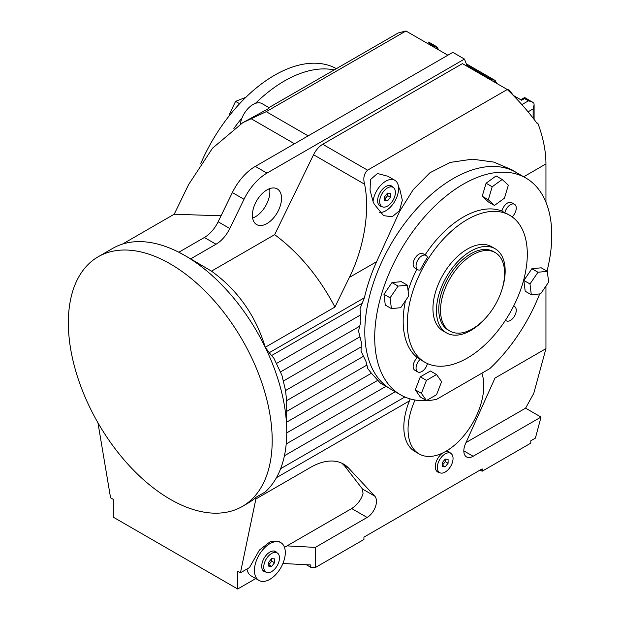 <?xml version="1.0" encoding="UTF-8"?>
<svg xmlns="http://www.w3.org/2000/svg" width="620" height="620" viewBox="0 0 620 620"><rect width="100%" height="100%" fill="white"/><g stroke="black" fill="none" stroke-linecap="round" stroke-linejoin="round"><path stroke-width="0.93" d="M425.994 255.424L423.08 253.743L425.994 255.424A8.238 4.758 120 0 0 417.756 260.183A8.238 4.758 120 0 0 417.756 269.692L417.756 269.692A8.238 4.758 120 0 0 420.267 269.956A84.87 49.003 120 0 1 427.475 257.463A8.238 4.758 120 0 0 425.994 255.424M414.85 268.01L417.756 269.692L414.85 268.01A8.238 4.758 -60 0 1 414.85 258.501A8.238 4.758 -60 0 1 423.08 253.743M467.317 358.065A84.839 48.98 -60 0 1 425.421 362.56A84.839 48.98 -60 0 1 411.75 294.763A84.839 48.98 -60 0 1 467.317 219.519A84.839 48.98 -60 0 1 510.26 215.628A84.839 48.98 -60 0 1 522.598 283.782A84.839 48.98 -60 0 1 467.317 358.065M424.971 255.076A84.94 49.042 -60 0 1 463.241 217.085A84.94 49.042 -60 0 1 501.929 211.056A8.238 4.758 -60 0 1 503.393 207.374A8.238 4.758 -60 0 1 511.632 202.624L514.546 204.306A8.238 4.758 120 0 0 506.308 209.056A8.238 4.758 120 0 0 504.827 212.807A84.87 49.003 120 0 1 509.105 214.931L510.26 215.628M425.421 362.56L424.243 361.917A84.87 49.003 120 0 1 420.267 359.274A8.238 4.758 120 0 0 417.756 362.429A8.238 4.758 120 0 0 417.756 371.938L414.85 370.256A8.238 4.758 -60 0 1 414.85 360.747A8.238 4.758 -60 0 1 417.299 357.639A84.94 49.042 -60 0 1 405.496 300.7M408.092 290.803A84.94 49.042 -60 0 1 416.849 269.165M416.71 357.314L420.856 359.6M512.143 216.876A8.238 4.758 120 0 0 514.546 213.815A8.238 4.758 120 0 0 514.546 204.306M505.409 213.156L501.355 210.707M505.525 320.145A8.238 4.758 120 0 0 506.308 320.819L505.416 320.3L506.308 320.819A8.238 4.758 120 0 0 514.546 316.06A8.238 4.758 120 0 0 514.546 306.551L514.546 306.551A8.238 4.758 120 0 0 513.569 306.203M513.654 306.032L514.546 306.551L513.654 306.032M417.756 371.938A8.238 4.758 120 0 0 425.994 367.179A8.238 4.758 120 0 0 427.443 363.568M525.837 178.01L515.941 172.298A125.201 72.284 120 0 0 453.336 178.498A125.201 72.284 120 0 0 364.808 331.832A125.201 72.284 120 0 0 390.74 389.151L400.636 394.87A125.201 72.284 -60 0 1 381.447 294.539A125.201 72.284 -60 0 1 463.241 184.21A125.201 72.284 -60 0 1 525.837 178.01A125.201 72.284 -60 0 1 547.011 271.157M539.663 293.926A125.201 72.284 -60 0 1 489.792 368.629L436.682 399.288A125.201 72.284 -60 0 1 400.636 394.87M395.382 192.448A11.121 6.417 120 0 0 393.08 187.364A11.121 6.417 120 0 0 384.516 190.34A11.121 6.417 120 0 0 379.657 201.531A11.121 6.417 120 0 0 381.959 206.623A11.121 6.417 120 0 0 390.53 203.639A11.121 6.417 120 0 0 395.382 192.448M389.732 185.465A11.121 6.417 -60 0 1 390.166 185.682L393.08 187.364M279.481 557.977A11.121 6.417 120 0 0 277.179 552.885A11.121 6.417 120 0 0 268.607 555.869A11.121 6.417 120 0 0 263.756 567.06A11.121 6.417 120 0 0 266.058 572.152A11.121 6.417 120 0 0 274.621 569.168A11.121 6.417 120 0 0 279.481 557.977M273.831 550.994A11.121 6.417 -60 0 1 274.265 551.203L277.179 552.885M453.05 458.443A11.121 6.417 120 0 0 450.74 453.352A11.121 6.417 120 0 0 442.176 456.336A11.121 6.417 120 0 0 437.317 467.519A11.121 6.417 120 0 0 439.627 472.611A11.121 6.417 120 0 0 448.19 469.635A11.121 6.417 120 0 0 453.05 458.443M447.4 451.461A11.121 6.417 -60 0 1 447.834 451.67L450.74 453.352M391.313 389.484L380.316 383.051L371.403 373.24L367.846 368.729L365.955 361.437L361.026 351.145L361.39 342.55L358.538 331.057L360.902 321.315L360.026 308.683L364.405 297.763A125.356 72.37 120 0 1 376.603 261.702L399.621 211.397L413.207 189.674L429.947 172.74L450.182 162.417L472.363 159.177L493.846 162.099L512.197 169.942L516.514 172.631M242.343 506.439A144.15 83.227 -120 0 0 272.196 440.448A144.15 83.227 -120 0 0 209.281 295.383A144.15 83.227 -120 0 0 98.2 256.765A144.15 83.227 -120 0 0 68.347 322.757A144.15 83.227 -120 0 0 131.262 467.821A144.15 83.227 -120 0 0 242.343 506.439L247.589 503.409A144.15 83.227 -120 0 0 255.89 497.356L265.213 491.978A144.15 83.227 -120 0 0 286.758 432.047L286.626 400.667L285.541 390.538L281.922 375.294L273.947 358.376L269.227 352.718L364.405 297.763M480.128 470.045L482.166 471.223L530.805 443.145L530.805 440.789L535.401 438.139L541.02 417.066L473.137 456.258A13.183 7.611 -60 0 1 466.55 456.909A13.183 7.611 -60 0 1 463.822 450.88A13.183 7.611 -60 0 1 465.504 443.734L495 378.06L545.949 348.649L533.758 393.398L525.582 408.161L466.046 442.533M179.01 252.332L184.83 255.502A144.15 83.227 -120 0 0 179.01 252.332A144.15 83.227 -120 0 0 112.763 248.364L98.2 256.765M334.18 69.921A125.201 72.284 120 0 0 284.433 80.98A125.201 72.284 120 0 0 255.409 103.385M336.397 68.65A125.201 72.284 120 0 0 274.528 75.26A125.201 72.284 120 0 0 200.81 163.432M472.556 328.809A45.306 26.156 -60 0 1 449.903 331.057A45.306 26.156 -60 0 1 442.959 294.748A45.306 26.156 -60 0 1 472.556 254.828A45.306 26.156 -60 0 1 495.21 252.588A45.306 26.156 -60 0 1 502.154 288.889A45.306 26.156 -60 0 1 472.556 328.809M449.903 331.057L448.159 330.042A45.306 26.156 -60 0 1 441.215 293.74A45.306 26.156 -60 0 1 470.812 253.82A45.306 26.156 -60 0 1 493.466 251.581L495.21 252.588M485.995 317.634A48.6 28.055 -60 0 1 470.812 330.491A48.6 28.055 -60 0 1 446.509 332.901A48.6 28.055 -60 0 1 439.061 293.958A48.6 28.055 -60 0 1 470.812 251.131A48.6 28.055 -60 0 1 495.109 248.721A48.6 28.055 -60 0 1 501.634 290.548M446.509 332.901L443.013 330.879A48.6 28.055 -60 0 1 435.565 291.935A48.6 28.055 -60 0 1 467.317 249.116A48.6 28.055 -60 0 1 491.614 246.706L495.109 248.721M242.033 117.94A125.201 72.284 120 0 0 233.864 128.487M245.884 97.301L235.577 101.378L229.439 114.165L229.834 115.049M239.615 103.71L235.577 101.378M230.19 114.599L229.439 114.165M266.058 572.152L263.144 570.47A11.121 6.417 -60 0 1 262.74 570.198M264.67 571.346A11.532 6.657 -60 0 1 263.547 571.113M275.024 551.234A11.532 6.657 -60 0 1 275.792 552.087M265.833 572.02A11.532 6.657 -60 0 1 264.104 571.493A11.532 6.657 -60 0 1 261.717 566.215A11.532 6.657 -60 0 1 266.747 554.613A11.532 6.657 -60 0 1 275.637 551.521A11.532 6.657 -60 0 1 276.954 552.761M439.627 472.611L436.713 470.929A11.121 6.417 -60 0 1 436.31 470.665M438.239 471.812A11.532 6.657 -60 0 1 437.115 471.572M448.593 451.701A11.532 6.657 -60 0 1 449.361 452.554M439.402 472.486A11.532 6.657 -60 0 1 437.674 471.96A11.532 6.657 -60 0 1 435.279 466.682A11.532 6.657 -60 0 1 442.85 452.925M444.896 451.864A11.532 6.657 -60 0 1 449.206 451.988A11.532 6.657 -60 0 1 450.523 453.228M381.959 206.623L379.053 204.941A11.121 6.417 -60 0 1 378.649 204.67M380.579 205.825A11.532 6.657 -60 0 1 379.456 205.584M390.925 185.713A11.532 6.657 -60 0 1 391.693 186.558M381.742 206.491A11.532 6.657 -60 0 1 380.006 205.972A11.532 6.657 -60 0 1 377.619 200.686A11.532 6.657 -60 0 1 382.656 189.084A11.532 6.657 -60 0 1 391.538 185.992A11.532 6.657 -60 0 1 392.863 187.232M394.832 180.288L387.841 176.25L377.479 173.507L370.504 179.536L370.047 190.208L373.062 201.477A18.119 10.463 -60 0 1 381.618 184.38A18.119 10.463 -60 0 1 394.832 180.288A18.119 10.463 -60 0 1 398.489 186.791A18.119 10.463 -60 0 1 398.59 188.581A18.119 10.463 -60 0 1 379.719 212.521M398.489 186.791L399.822 189.294L402.318 200.221L399.458 210.746L392.158 216.791L383.61 215.651L374.193 204.096L373.062 201.477M246.969 569.013A21.832 12.602 120 0 0 251.24 575.957L258.959 580.413A21.832 12.602 -60 0 1 254.433 570.423A21.832 12.602 -60 0 1 263.965 548.452A21.832 12.602 -60 0 1 280.783 542.609A21.832 12.602 -60 0 1 285.301 552.598A21.832 12.602 -60 0 1 275.776 574.562A21.832 12.602 -60 0 1 258.959 580.413M240.343 124.147A18.119 10.463 -60 0 1 249.077 107.469A18.119 10.463 -60 0 1 262.035 103.617L269.034 107.655L267.941 108.903L242.761 122.706L212.49 148.226L188.596 184.62L174.189 214.233L122.458 244.102M252.394 215.148A20.592 11.889 -60 0 1 261.384 194.424A20.592 11.889 -60 0 1 277.256 188.906A20.592 11.889 -60 0 1 281.519 198.338A20.592 11.889 -60 0 1 272.529 219.062A20.592 11.889 -60 0 1 256.657 224.579A20.592 11.889 -60 0 1 252.394 215.148M269.623 188.674A20.592 11.889 -60 0 1 269.871 191.611A20.592 11.889 -60 0 1 252.642 218.085M179.01 252.138L204.368 237.499A24.707 14.268 120 0 0 218.139 221.79L232.361 192.564A41.184 23.777 -60 0 1 255.308 166.392L452.825 52.351L464.473 59.078L467.31 66.433M286.758 432.047A144.15 83.227 -120 0 0 190.658 259.059A144.15 83.227 -120 0 0 184.83 255.502L190.658 258.865L216.016 244.226A24.707 14.268 120 0 0 229.787 228.517L244.009 199.291A41.184 23.777 -60 0 1 266.957 173.112L464.473 59.078M536.478 122.59L537.912 123.419L537.323 123.752C528.573 111.74 518.56 100.324 507.284 89.513L462.435 63.62L322.726 144.282A16.477 9.509 120 0 0 313.55 154.744L274.668 234.654L211.49 271.134L190.658 258.865M537.912 123.419A90.605 52.312 60 0 1 545.949 163.928L545.949 202.221M545.949 348.649L545.949 286.045M541.02 417.066L525.582 408.161M447.873 55.211L405.937 31L398.195 32.968L268.933 107.601M481.887 373.194A53.537 30.915 -60 0 1 483.771 385.725A53.537 30.915 -60 0 1 460.396 439.603A53.537 30.915 -60 0 1 419.143 453.949L414.92 451.507A53.537 30.915 -60 0 1 403.829 427.002A53.537 30.915 -60 0 1 409.425 400.907L410.169 398.9M419.143 453.949A53.537 30.915 -60 0 1 408.053 429.443A53.537 30.915 -60 0 1 415.075 400.024M282.922 563.495L310.814 564.975L310.814 567.323L315.301 567.564L315.301 547.39L287.021 545.887L351.703 508.547C357.446 504.696 361.228 499.697 363.026 493.567L362.491 489.033L344.503 465.798L341.876 463.218M255.758 578.568L237.692 589L237.692 571.175L240.459 572.771L249.48 567.564L259.392 550.072L270.088 541.787L278.186 541.105L280.783 542.609M237.692 589L113.336 517.204L113.336 499.387L110.569 497.79L97.937 422.755M315.301 547.39L367.133 517.46A13.183 7.611 120 0 0 376.456 501.317A13.183 7.611 120 0 0 374.767 496.116L348.789 468.271A65.898 38.045 120 0 0 343.565 464.101A65.898 38.045 120 0 0 310.62 467.364L255.89 498.961L240.459 572.771M482.166 471.223L482.166 468.867L363.932 537.129L363.932 539.485L315.301 567.564M310.814 567.323L306.319 564.735M405.937 31L266.228 111.662L242.761 122.706M221.053 215.799L174.189 214.233M255.89 498.961L255.89 497.356M284.487 547.351L287.021 545.887M313.55 154.744L364.591 184.218C370.14 210.839 364.048 248.093 349.354 277.427L334.947 307.04L265.252 347.278L269.227 352.718M211.49 271.134C237.747 290.183 255.665 315.572 265.252 347.278M364.591 184.218C362.979 178.258 363.979 173.577 367.575 170.175L507.284 89.513M334.947 307.04C319.083 276.884 298.987 252.751 274.668 234.654M442.269 466.604L442.269 462.721L445.183 459.102L448.097 459.358L448.097 463.241L445.183 466.868L442.269 466.604M442.269 465.256L445.331 461.644L445.331 459.11M445.183 466.868L442.417 465.271M448.097 463.241L445.331 461.644M268.7 566.145L268.7 562.255L271.614 558.636L274.528 558.899L274.528 562.782L271.614 566.401L268.7 566.145M268.7 564.789L271.762 561.185L271.762 558.651M271.614 566.401L268.847 564.804M274.528 562.782L271.762 561.185M384.609 200.617L384.609 196.734L387.523 193.107L390.437 193.37L390.437 197.253L387.523 200.872L384.609 200.617M384.609 199.26L387.671 195.657L387.671 193.122M387.523 200.872L384.757 199.276M390.437 197.253L387.671 195.657M428.281 42.098L429.459 43.648L428.281 42.098M466.852 65.24L491.606 79.538L494.907 80.321L497.093 83.623M528.054 111.817L533.13 108.888L534.099 104.741L533.89 103.075L524.567 97.448L524.567 98.565L521.653 100.246L513.228 95.379M521.877 104.625L528.472 100.82L532.549 102.06M524.567 97.58L520.684 99.688M428.653 44.113L429.459 43.648L433.364 45.911L436.658 46.694L438.851 50.003M513.554 95.565L508.904 89.76L507.664 89.877M508.059 90.249L508.904 89.76M426.452 380.37L436.542 374.542L441.587 381.719L436.542 394.723L426.452 400.543L421.406 393.367L426.452 380.37L420.337 376.836L430.427 371.016L436.542 374.542M426.452 400.543L420.337 397.017L415.292 389.841L420.337 376.836M415.292 389.841L421.406 393.367M531.301 294.756L529.991 283.968L537.99 272.25L547.313 271.328L548.63 282.115L540.625 293.834L531.301 294.756L525.187 291.222L523.869 280.434L531.875 268.724L541.198 267.801L547.313 271.328M531.875 268.724L537.99 272.25M523.869 280.434L529.991 283.968M504.471 198.16L494.473 205.453L488.328 199.764L492.187 186.767L502.192 179.475L508.33 185.171L504.471 198.16M494.473 205.453L488.351 201.926L482.213 196.23L486.072 183.241L496.078 175.941L502.192 179.475M486.072 183.241L492.187 186.767M482.213 196.23L488.328 199.764M407.402 285.185L408.719 295.972L400.714 307.69L391.398 308.613L390.081 297.825L398.087 286.107L407.402 285.185L401.287 281.658L391.972 282.581L398.087 286.107M391.398 308.613L385.284 305.079L383.966 294.291L391.972 282.581M383.966 294.291L390.081 297.825M286.208 443.951L385.749 386.485M286.758 422.111L371.403 373.24M286.626 400.667L363.351 356.368M283.41 381.006L359.84 336.877M276.357 363.553L360.336 315.069M255.308 166.392L266.957 173.112M232.361 192.564L244.009 199.291M218.139 221.79L229.787 228.517M204.368 237.499L216.016 244.226M351.703 508.547L367.133 517.46M362.491 489.033L374.767 496.116M344.503 465.798L348.789 468.271M463.822 450.88L473.137 456.258M266.228 111.662L308.163 135.873M250.86 118.552L294.508 143.755M271.645 355.516L362.08 303.304M280.317 372.031L359.6 326.26M285.541 390.538L361.08 346.921M286.758 411.354L366.746 365.172M286.758 432.876L377.588 380.432M284.425 455.746L395.25 391.755M349.354 277.427L376.603 261.702M280.635 468.689L404.837 396.986M276.442 477.679L409.425 400.907M523.698 176.778L545.949 163.928M322.726 144.282L367.575 170.175M528.472 100.82L524.567 98.565M491.606 79.538L490.808 79.996M493.993 81.832L495.643 80.879M433.364 45.911L432.566 46.368M435.744 48.205L437.402 47.252M533.13 108.888L533.13 118.157M494.907 80.321L466.318 63.821M436.658 46.694L428.676 42.09M534.099 119.412L534.099 104.741"/></g></svg>
